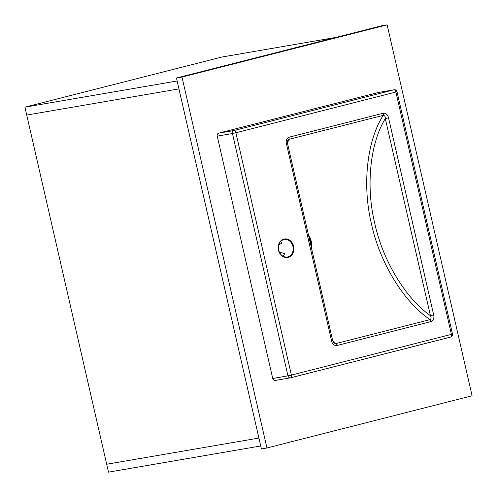 <?xml version="1.0" encoding="UTF-8"?>
<svg xmlns="http://www.w3.org/2000/svg" width="497" height="497" viewBox="0 0 497 497"><rect width="100%" height="100%" fill="white"/><g stroke="black" fill="none" stroke-linecap="round" stroke-linejoin="round"><path stroke-width="0.75" d="M26.726 115.074L178.945 88.901L258.918 438.062L106.693 464.235L26.726 115.074L178.945 88.901L177.137 80.986L24.912 107.159L26.726 115.074M258.918 438.062L106.693 464.235L108.508 472.15L260.726 445.971L258.918 438.062M336.04 37.399L221.848 57.037L24.912 107.159M387.132 24.85L381.597 25.801L176.454 78.017L261.41 448.94L266.945 447.99L472.088 395.774L387.132 24.85L181.989 77.066L176.454 78.017M181.989 77.066L266.945 447.99M283.023 256.253A8.884 7.399 -99.8 0 0 284.595 253.594L279.339 252.109M332.636 340.464L335.655 343.644A2.541 1.404 75.7 0 1 336.711 345.57C334.065 345.67 332.35 344.11 331.574 340.911L332.661 340.582L287.533 143.521L287.608 140.713L288.869 139.359A2.541 1.404 -104.3 0 0 288.993 137.228L383.398 113.198C386.051 113.105 387.766 114.658 388.542 117.864L385.287 118.59C370.029 143.527 365.724 186.257 374.738 223.234C382.709 260.403 405.446 298.144 430.421 315.645C431.402 317.384 431.284 318.707 430.06 319.614C403.899 302.164 379.764 262.751 371.489 223.961C362.046 185.393 366.898 140.626 383.274 115.329L288.869 139.359L287.359 143.527M217.232 136.135L272.735 378.472L287.956 375.856L232.453 133.519L217.232 136.135A2.541 2.112 -99.8 0 1 218.717 133.14L233.938 130.525L393.947 89.795L378.726 92.417L218.717 133.14M275.35 380.422A2.541 2.112 -99.8 0 1 275.214 380.453A2.541 2.112 -99.8 0 1 272.735 378.472M332.661 340.582L333.804 342.887L335.655 343.644L430.06 319.614A2.541 1.404 -104.3 0 1 431.116 321.54C433.521 320.341 434.372 318.13 433.67 314.918L430.421 315.645L385.287 118.59C385.417 116.627 384.746 115.54 383.274 115.329A2.541 1.404 75.7 0 0 383.398 113.198M288.993 137.228C286.589 138.433 285.738 140.639 286.44 143.85L287.533 143.521M280.513 241.666A8.884 7.399 -99.8 0 1 282.134 242.853L278.742 245.04M292.938 246.45A8.884 7.399 80.2 0 0 284.253 239.517A8.884 7.399 80.2 0 0 278.575 250.103A8.884 7.399 80.2 0 0 287.266 257.03A8.884 7.399 80.2 0 0 292.938 246.45M278.444 250.159A9.393 7.828 -99.8 0 1 283.936 239.076A9.393 7.828 -99.8 0 1 293.628 246.295A9.393 7.828 -99.8 0 1 288.13 257.378A9.393 7.828 -99.8 0 1 278.444 250.159M378.863 92.386L394.084 89.771A2.541 2.112 80.2 0 0 393.947 89.795A2.541 1.404 -104.3 0 1 395.898 92.032L235.889 132.761L291.391 375.098L451.4 334.369L395.898 92.032L396.991 91.703L452.494 334.04L451.4 334.369A2.541 1.404 -104.3 0 1 450.642 337.065A2.541 2.541 0 0 0 452.494 334.04M431.116 321.54L336.711 345.57M331.574 340.911L286.44 143.85M388.542 117.864L433.67 314.918M275.214 380.453L290.434 377.838A2.541 2.541 0 0 0 290.633 377.795A2.541 1.404 -104.3 0 0 291.391 375.098L287.956 375.856A2.541 2.112 80.2 0 0 290.434 377.838A2.541 2.112 80.2 0 0 290.571 377.807A2.541 1.404 -104.3 0 0 290.633 377.795L450.642 337.065A2.541 1.404 -104.3 0 1 450.586 337.078L290.689 377.776M235.889 132.761A2.541 1.404 -104.3 0 0 233.938 130.525A2.541 2.112 -99.8 0 0 232.453 133.519L235.889 132.761M310.83 245.263A8.629 3.852 -103.9 0 0 309.258 238.398M308.935 236.976A8.884 3.964 76.1 0 1 311.147 246.642M311.296 247.289A8.884 3.964 -103.9 0 0 308.78 236.292M284.253 239.517C281.426 240.126 277.755 242.399 278.662 250.097C280.19 255.011 283.06 257.328 287.266 257.03M396.991 91.703A2.541 2.541 0 0 0 394.084 89.771M311.47 248.04L311.712 243.803L311.265 241.213L310.029 237.752L308.581 235.441"/></g></svg>
